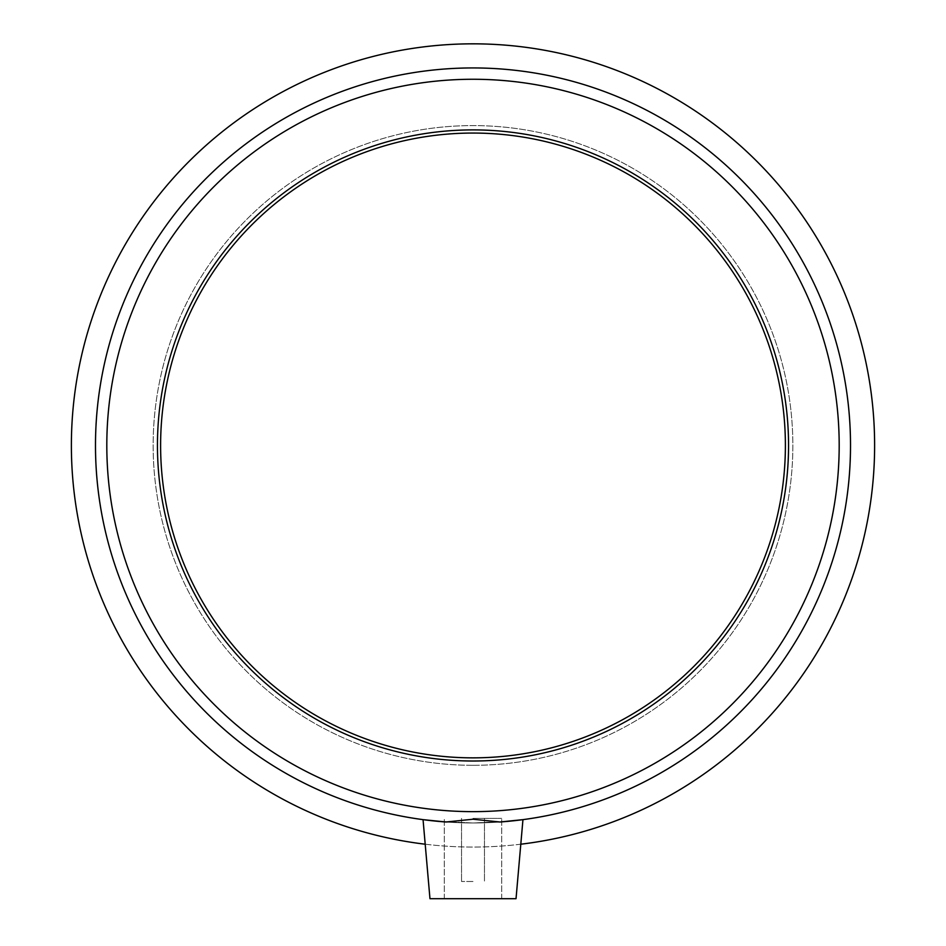 <?xml version="1.0" encoding="UTF-8"?>
<svg xmlns="http://www.w3.org/2000/svg" width="946" height="946" viewBox="0 0 946 946"><rect width="100%" height="100%" fill="white"/><g stroke="black" fill="none" stroke-linecap="round" stroke-linejoin="round"><path stroke-width="0.71" stroke-dasharray="4.73 3.55" d="M473 881.483L461.53 881.483L473 881.483M473 818.373L501.687 818.373L473 818.373M473 898.7L429.969 898.7L473 898.7M501.687 821.873L473 822.973L508.274 821.317L522.949 819.65L508.179 821.329M437.75 821.317L423.051 819.65L437.726 821.317L473 822.973L444.313 821.873M429.969 898.7L516.031 898.7L522.949 819.65L508.274 821.317L473 822.973L437.726 821.317L423.051 819.65L429.969 898.7M473 811.644A366.197 366.197 0 0 0 790.135 262.361A366.197 366.197 0 0 0 155.865 262.361A366.197 366.197 0 0 0 473 811.644A366.197 366.197 0 0 0 790.135 262.361A366.197 366.197 0 0 0 155.865 262.361A366.197 366.197 0 0 0 473 811.644A366.197 366.197 0 0 0 790.135 262.361A366.197 366.197 0 0 0 155.865 262.361A366.197 366.197 0 0 0 473 811.644A366.197 366.197 0 0 0 790.135 262.361A366.197 366.197 0 0 0 155.865 262.361A366.197 366.197 0 0 0 473 811.644A366.197 366.197 0 0 0 790.135 262.361A366.197 366.197 0 0 0 155.865 262.361A366.197 366.197 0 0 0 473 811.644M473 761.01A315.55 315.55 0 0 0 788.55 445.448A315.55 315.55 0 0 0 473 129.898A315.55 315.55 0 0 0 157.45 445.448A315.55 315.55 0 0 0 473 761.01A315.55 315.55 0 0 0 788.55 445.448A315.55 315.55 0 0 0 473 129.898A315.55 315.55 0 0 0 157.45 445.448A315.55 315.55 0 0 0 473 761.01A315.55 315.55 0 0 0 788.55 445.448A315.55 315.55 0 0 0 473 129.898A315.55 315.55 0 0 0 157.45 445.448A315.55 315.55 0 0 0 473 761.01A315.55 315.55 0 0 0 788.55 445.448A315.55 315.55 0 0 0 473 129.898A315.55 315.55 0 0 0 157.45 445.448A315.55 315.55 0 0 0 473 761.01A315.55 315.55 0 0 0 788.55 445.448A315.55 315.55 0 0 0 473 129.898A315.55 315.55 0 0 0 157.45 445.448A315.55 315.55 0 0 0 473 761.01A315.55 315.55 0 0 0 788.55 445.448A315.55 315.55 0 0 0 473 129.898A315.55 315.55 0 0 0 157.45 445.448A315.55 315.55 0 0 0 473 761.01A315.55 315.55 0 0 0 788.55 445.448A315.55 315.55 0 0 0 473 129.898A315.55 315.55 0 0 0 157.45 445.448A315.55 315.55 0 0 0 473 761.01M473 822.973A377.513 377.513 0 0 0 799.938 256.697A377.513 377.513 0 0 0 146.062 256.697A377.513 377.513 0 0 0 473 822.973A377.513 377.513 0 0 0 799.938 256.697A377.513 377.513 0 0 0 146.062 256.697A377.513 377.513 0 0 0 473 822.973A377.513 377.513 0 0 0 799.938 256.697A377.513 377.513 0 0 0 146.062 256.697A377.513 377.513 0 0 0 473 822.973M425.203 844.21A401.612 401.612 0 0 0 820.809 244.647A401.612 401.612 0 0 0 125.191 244.647A401.612 401.612 0 0 0 520.797 844.21M473 765.302A319.854 319.854 0 0 0 792.854 445.448A319.854 319.854 0 0 0 473 125.593A319.854 319.854 0 0 0 153.146 445.448A319.854 319.854 0 0 0 473 765.302A319.854 319.854 0 0 0 792.854 445.448A319.854 319.854 0 0 0 473 125.593A319.854 319.854 0 0 0 153.146 445.448A319.854 319.854 0 0 0 473 765.302M473 757.852A312.393 312.393 0 0 0 785.393 445.448A312.393 312.393 0 0 0 473 133.055A312.393 312.393 0 0 0 160.607 445.448A312.393 312.393 0 0 0 473 757.852M461.53 818.373L461.53 881.483L461.53 818.373M484.47 818.373L484.47 881.483L484.47 818.373M444.313 898.7L444.313 818.373L444.313 898.7M501.687 898.7L501.687 818.373L501.687 898.7"/><path stroke-width="1.42" d="M496.307 898.7L429.969 898.7L423.051 819.65L446.063 822.003L473 819.224L499.937 822.003L522.949 819.65L516.031 898.7L496.307 898.7M508.179 821.329L501.687 821.873M444.313 821.873L437.75 821.317M473 811.644A366.197 366.197 0 0 0 790.135 262.361A366.197 366.197 0 0 0 155.865 262.361A366.197 366.197 0 0 0 473 811.644M499.937 822.003A377.513 377.513 0 0 0 795.35 248.964A377.513 377.513 0 0 0 150.651 248.964A377.513 377.513 0 0 0 446.063 822.003M520.797 844.21A401.612 401.612 0 0 0 812.555 230.978A401.612 401.612 0 0 0 133.445 230.978A401.612 401.612 0 0 0 425.203 844.21M473 761.01A315.55 315.55 0 0 0 788.55 445.448A315.55 315.55 0 0 0 473 129.898A315.55 315.55 0 0 0 157.45 445.448A315.55 315.55 0 0 0 473 761.01M473 757.852A312.393 312.393 0 0 0 785.393 445.448A312.393 312.393 0 0 0 473 133.055A312.393 312.393 0 0 0 160.607 445.448A312.393 312.393 0 0 0 473 757.852"/></g></svg>
